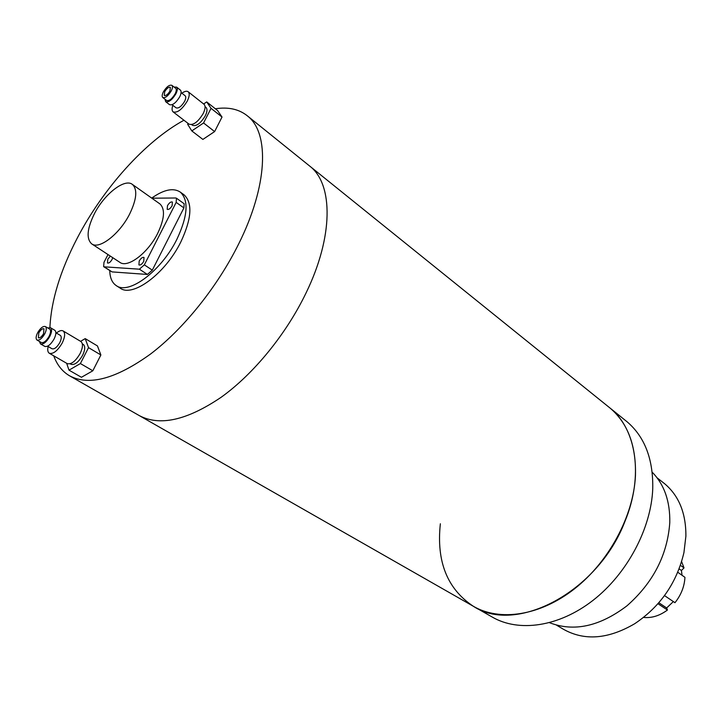 <?xml version="1.0" encoding="UTF-8"?>
<svg xmlns="http://www.w3.org/2000/svg" width="722" height="722" viewBox="0 0 722 722"><rect width="100%" height="100%" fill="white"/><g stroke="black" fill="none" stroke-linecap="round" stroke-linejoin="round"><path stroke-width="1.08" d="M69.971 376.036L139.003 415.439C159.445 426.503 186.817 420.457 221.112 397.299C253.747 373.924 286.435 333.898 306.263 292.518C333.393 236.563 333.248 184.868 310.352 166.592L308.727 165.284M139.003 415.439C159.445 426.503 186.817 420.457 221.112 397.299C253.747 373.924 286.435 333.898 306.263 292.518C333.393 236.563 333.248 184.868 310.352 166.592L610.28 408.246C627.869 423.345 636.262 445.817 635.459 475.663C633.582 515.77 609.07 561.68 574.586 588.764C540.065 615.866 499.759 621.714 473.343 606.272C515.887 634.728 597.942 592.23 624.936 521.437C643.816 475.915 636.344 429.202 610.28 408.246L608.42 406.748M109.762 270.615C109.924 277.717 112.036 282.681 116.107 285.506C128.516 295.415 161.439 270.967 176.962 239.144C187.792 215.986 188.92 200.319 180.338 192.133C173.415 187.54 163.867 189.525 151.701 198.099M116.432 285.713L120.042 288.033C132.496 297.969 165.41 273.62 180.87 241.861C191.655 218.748 192.738 203.081 184.128 194.877L183.677 194.552M183.948 120.24C145.185 141.341 103.174 188.379 77.254 238.116C60.314 270.669 51.199 300.469 49.908 327.508M53.726 355.811C56.975 364.772 62.2 371.406 69.393 375.711C88.815 386.189 115.854 378.978 150.501 354.06C183.532 328.97 217.412 286.86 238.657 243.955C267.709 185.906 269.622 133.57 247.89 116.269C239.388 109.23 228.54 106.739 215.346 108.778M652.192 472.188C664.303 484.561 670.169 501.357 669.79 522.575C667.453 554.974 653.157 582.735 626.922 605.857C599.648 626.488 573.855 632.102 549.559 622.707M625.315 420.357L627.183 421.865C644.809 436.99 653.338 459.327 652.742 488.884C651.163 528.594 627.102 573.846 592.97 600.397C558.801 626.976 518.676 632.499 492.187 617.03L474.029 606.67M139.599 415.782L473.343 606.272C447.279 589.017 436.287 561.517 440.357 523.775M556.617 625.216L563.395 629.241C584.387 641.064 608.15 639.232 634.665 623.745C660.35 606.543 676.776 582.834 683.933 552.619L685.891 536.175C686.044 513.098 678.851 495.518 664.303 483.451L662.931 482.386M657.986 603.727L667.435 610.027C659.737 615.713 651.849 618.194 643.78 617.454L643.654 617.373M677.768 572.266L684.943 577.338C684.447 586.481 681.126 594.937 674.98 602.689L664.52 595.605M682.028 575.272L681.424 570.497L684.014 567.898L680.422 565.335M684.014 567.898L681.622 561.635M667.435 610.027L666.659 607.969L673.346 601.579M658.843 602.744L666.659 607.969M679.131 568.873L681.424 570.497M110.376 256.12L107.777 259.234L107.479 262.998C108.878 263.395 110.394 262.221 112.045 259.478L112.713 257.655M172.134 205.689L172.396 202.034C170.87 201.564 169.228 202.783 167.468 205.689L167.206 209.353C168.731 209.822 170.374 208.595 172.134 205.689M143.759 261.328L144.003 257.456C142.505 257.005 140.898 258.205 139.184 261.066L138.94 264.947C140.438 265.398 142.044 264.189 143.759 261.328M94.392 213.748C87.082 228.648 86.162 238.666 91.631 243.819C99.094 249.92 119.626 234.081 129.635 214.037C136.711 199.326 137.649 189.462 132.442 184.462C124.807 178.018 104.365 194.019 94.392 213.748M91.838 243.955L119.78 262.285C127.478 268.521 147.956 253.142 157.685 233.359C164.553 218.838 165.302 209.028 159.923 203.92L159.661 203.739M108.002 254.559L103.977 262.339L103.643 266.653L104.167 266.824L139.409 269.189L144.337 264.848L176.168 202.377L176.466 198.207L175.726 197.99L151.837 198.198M104.167 266.824L112.009 271.896L147.387 274.45L139.409 269.189M144.337 264.848L152.306 270.145L183.902 207.909L176.168 202.377M152.306 270.145L147.387 274.45M112.009 271.896L103.643 266.653M176.466 198.207L184.173 203.748L183.902 207.909M43.564 333.636L43.979 328.781C42.399 328.384 40.676 329.764 38.798 332.914L38.392 337.788C39.963 338.176 41.686 336.795 43.564 333.636M37.625 332.743C35.847 336.425 35.64 338.862 37.002 340.044C39.358 340.631 41.948 338.555 44.764 333.817C46.524 330.144 46.731 327.716 45.378 326.543C43.022 325.938 40.432 328.005 37.625 332.743M37.002 340.044L41.325 342.553C43.69 343.149 46.271 341.082 49.078 336.353C50.838 332.68 51.036 330.261 49.674 329.079L45.378 326.543M39.403 341.434L40.495 343.907C43.329 344.62 46.434 342.138 49.8 336.461C51.903 332.066 52.146 329.151 50.522 327.743L47.733 327.932M40.495 343.907L44.8 346.398C47.643 347.12 50.739 344.647 54.096 338.988C56.199 334.593 56.424 331.687 54.791 330.27L50.522 327.743M47.589 346.19L52.029 348.762C54.412 349.376 56.993 347.336 59.782 342.634C61.514 338.979 61.695 336.56 60.323 335.378L55.883 332.752M48.121 346.497C47.354 349.953 47.742 352.201 49.295 353.257C53.266 354.267 57.57 350.856 62.209 343.022C65.097 336.93 65.395 332.905 63.112 330.938C61.442 330.044 59.204 330.757 56.406 333.059M49.295 353.257L67.227 363.608C71.243 364.655 75.539 361.307 80.124 353.545C82.958 347.508 83.21 343.492 80.882 341.506L63.112 330.938M70.124 363.771L71.027 364.303C74.655 365.251 78.517 362.245 82.624 355.269C85.169 349.845 85.395 346.235 83.292 344.439L82.344 343.88M66.65 363.274L69.005 370.16L80.395 363.554L88.544 347.643L85.196 338.609L80.602 341.335M85.196 338.609L97.443 345.928L100.881 354.962L92.831 370.783L81.433 377.29L69.005 370.16M80.395 363.554L92.831 370.783M88.544 347.643L100.881 354.962M169.932 91.089L170.356 87.353C168.677 86.866 166.791 88.319 164.679 91.721L164.264 95.466C165.934 95.954 167.82 94.501 169.932 91.089M163.38 91.874C162.017 94.636 161.8 96.504 162.748 97.497C165.248 98.228 168.082 96.044 171.249 90.936C172.603 88.183 172.82 86.315 171.881 85.331C169.372 84.591 166.538 86.775 163.38 91.874M162.802 97.542L166.583 100.466C169.092 101.215 171.926 99.031 175.085 93.932C176.439 91.189 176.637 89.329 175.708 88.337L175.645 88.292M164.986 99.23L165.681 101.685C168.686 102.578 172.089 99.961 175.879 93.842C177.495 90.548 177.747 88.31 176.619 87.127L174.056 87.046M165.753 101.739L169.499 104.645C172.522 105.547 175.915 102.939 179.697 96.838C181.312 93.544 181.547 91.315 180.419 90.124L180.347 90.069M172.071 104.726L176.096 107.84C178.623 108.607 181.457 106.45 184.588 101.378C185.924 98.643 186.123 96.784 185.175 95.791L185.112 95.746M172.838 105.313C171.755 108.526 171.845 110.71 173.1 111.874C177.305 113.146 182.025 109.554 187.26 101.098C189.48 96.54 189.805 93.445 188.225 91.793C186.808 90.746 184.688 91.216 181.872 93.192M173.199 111.955L189.047 124.166C193.297 125.493 198.018 121.973 203.18 113.589C205.364 109.067 205.653 105.981 204.046 104.302L203.938 104.221M191.673 124.626L192.566 125.321C196.402 126.521 200.644 123.363 205.292 115.827C207.25 111.766 207.503 108.986 206.05 107.47L205.95 107.397M188.099 123.435L187.657 124.292L191.808 130.917L203.559 122.966L211.05 108.345L206.7 101.91L203.658 103.995M206.7 101.91L217.602 110.565L222.024 117.036L214.624 131.575L202.873 139.418L191.808 130.917M203.559 122.966L214.624 131.575M211.05 108.345L222.024 117.036M247.89 116.269L310.352 166.592M180.338 192.133L184.128 194.877M627.183 421.865L610.28 408.246M664.303 483.451L657.119 477.865M132.442 184.462L159.923 203.92M205.066 106.703L206.05 107.47M188.225 91.793L204.046 104.302M181.105 92.587L185.175 95.791M176.619 87.127L180.419 90.124M171.881 85.331L175.708 88.337"/></g></svg>
